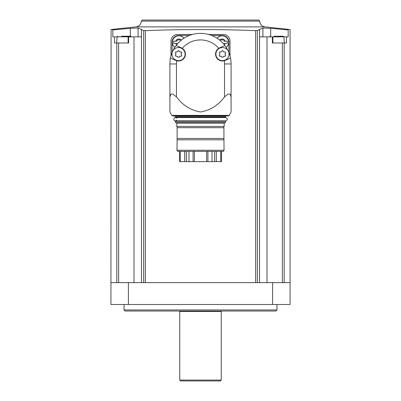<?xml version="1.0" encoding="UTF-8"?>
<svg xmlns="http://www.w3.org/2000/svg" width="401" height="401" viewBox="0 0 401 401"><rect width="100%" height="100%" fill="white"/><g stroke="black" fill="none" stroke-linecap="round" stroke-linejoin="round"><path stroke-width="0.6" d="M221.527 161.613L221.527 151.347L221.527 161.613L206.625 161.613L206.625 151.347M206.625 161.613L179.473 161.613L179.473 151.347L179.473 161.613M224.039 150.255L176.961 150.255L177.593 151.347L223.407 151.347L224.039 150.255L223.873 126.44L223.873 127.693L177.127 127.693L177.127 126.44L176.63 126.44L223.873 126.44M176.961 150.255L177.127 139.809L223.873 139.809M177.127 139.809L177.127 138.47L223.873 138.47M177.127 138.47L177.127 126.44M176.811 126.355L176.811 123.097L224.189 123.097L225.512 122.616L225.512 121.308L225.187 120.982L175.813 120.982L175.488 121.308L225.512 121.308M176.811 123.097L175.488 122.616L225.512 122.616M175.488 122.616L175.488 121.308M176.525 120.215C172.971 123.232 172.971 115.232 176.525 118.25M176.525 117.593L225.187 117.483L175.813 117.483L175.488 116.285L225.512 116.285L225.843 115.954L175.157 115.954L225.843 115.954M175.157 115.954L175.488 116.285M172.746 115.954L228.254 115.954L172.746 115.954L171.788 115.388L229.212 115.388L228.254 115.954M231.086 100.721L231.086 111.984L231.086 96.872L230.039 94.11L228.089 94.11L224.53 96.872C218.405 105.192 210.405 110.23 200.53 111.984C190.62 110.245 182.6 105.207 176.47 96.872L172.911 94.11L170.961 94.11L169.914 96.872L169.914 111.984L171.788 115.388M231.086 111.984L229.212 115.388M169.914 111.984L169.914 100.721M169.914 96.872L169.914 63.959A30.586 30.586 0 0 1 170.495 58.04L175.728 60.386L170.495 58.04A30.586 30.586 0 0 1 172.295 52.13M231.086 96.872L231.086 63.959L224.53 63.959L224.53 96.872M224.53 63.959A24.03 24.03 0 0 0 224.314 60.736A6.882 6.882 0 0 0 225.272 60.386L230.505 58.04L224.314 60.736A6.882 6.882 0 0 1 218.74 48.315A24.03 24.03 0 0 0 182.26 48.315A6.882 6.882 0 0 0 181.362 47.829L176.129 45.483L182.26 48.315A6.882 6.882 0 0 1 176.686 60.736L175.728 60.386M219.638 47.829L218.74 48.315A6.882 6.882 0 0 1 219.638 47.829L224.871 45.483L219.638 47.829M172.911 50.757A30.586 30.586 0 0 1 228.089 50.757M228.705 52.13A30.586 30.586 0 0 1 231.086 63.959M228.901 52.611L228.901 42.07A6.556 6.556 0 0 0 222.344 35.519L211.743 35.519M189.257 35.519L178.656 35.519A6.556 6.556 0 0 0 172.099 42.07L172.099 52.611M192.4 34.471L177.563 34.471A6.556 6.556 0 0 0 171.006 41.022L171.006 55.859M229.994 55.859L229.994 41.022A6.556 6.556 0 0 0 223.437 34.471L208.6 34.471M145.347 282.64L145.347 30.666L143.643 30.611L145.347 30.666C181.934 29.173 218.7 29.173 255.653 30.666L257.357 30.611L255.653 30.666L255.653 282.64M128.405 282.64L110.932 282.64L110.932 304.489L290.068 304.489L290.068 282.64L128.405 282.64L128.405 304.489M128.104 42.987L128.104 36.872L128.626 36.872L128.626 42.987L114.551 42.987L114.551 36.872L112.826 36.872L112.826 29.92L112.536 29.859M111.072 29.574L110.932 282.64M112.826 29.92C110.29 29.418 110.29 29.418 112.826 29.92L130.31 28.311L138.074 28.04L141.463 29.463L141.463 36.872L133.994 36.872L133.994 282.64M117.147 36.872L114.551 36.872M128.626 36.872L133.994 36.872M270.69 36.215L270.69 28.311L288.174 29.92C290.71 29.418 290.71 29.418 288.174 29.92C290.71 29.418 290.71 29.418 288.174 29.92L288.174 36.872L283.853 36.872M257.357 282.64L257.357 30.611L259.537 29.463L259.537 36.872L272.374 36.872L272.374 42.987L286.449 42.987L286.449 36.872M272.896 42.987L272.896 36.872L272.374 36.872M267.006 36.872L267.006 282.64M259.512 29.468L259.512 282.64M141.488 282.64L141.488 29.468L143.643 30.611L143.643 282.64M259.537 29.463L262.926 28.04L270.69 28.311M264.981 26.882C261.778 26.286 260.018 24.366 259.703 21.123L258.61 20.05L142.39 20.05L141.297 21.123L259.703 21.123L141.297 21.123C140.982 24.366 139.222 26.286 136.019 26.882L264.981 26.882L290.078 29.539L290.068 282.64M276.961 309.948L275.868 311.041L125.132 311.041L124.039 309.948L276.961 309.948L276.961 304.489M124.039 309.948L124.039 304.489M179.864 311.041L179.748 311.477L221.252 311.477L221.136 311.041M179.748 380.078L221.252 380.078L220.38 380.95L180.62 380.95L179.748 380.078L179.748 311.477M262.926 36.872L262.926 28.04M138.074 36.872L138.074 28.04M130.31 36.215L130.31 28.311M280.6 36.215L283.196 36.215L283.848 36.817L284.389 42.987M283.196 36.215L273.998 36.215M128.114 36.215L130.711 36.215L131.368 36.872M130.711 36.215L121.513 36.215M222.129 35.734A6.556 6.556 0 0 1 226.219 47.408A6.556 6.556 0 0 0 222.129 35.734A6.556 6.556 0 0 0 217.001 38.21A6.556 6.556 0 0 1 222.129 35.734M223.958 44.336A0.612 0.612 0 0 0 223.938 44.235A1.073 1.073 0 0 1 224.039 43.383L227.347 43.383L227.347 41.198L224.039 41.198A1.073 1.073 0 0 1 223.938 40.346A0.612 0.612 0 0 0 222.906 39.749A1.073 1.073 0 0 1 221.347 39.749A0.612 0.612 0 0 0 220.319 40.346A1.073 1.073 0 0 1 220.365 40.701M178.871 35.734A6.556 6.556 0 0 1 183.999 38.21A6.556 6.556 0 0 0 172.686 40.12A6.556 6.556 0 0 0 174.781 47.408A6.556 6.556 0 0 1 178.871 35.734M180.635 40.701A1.073 1.073 0 0 1 180.681 40.346A0.612 0.612 0 0 0 179.653 39.749A1.073 1.073 0 0 1 178.094 39.749A0.612 0.612 0 0 0 177.062 40.346A1.073 1.073 0 0 1 176.961 41.198L173.653 41.198L173.653 43.383L176.961 43.383A1.073 1.073 0 0 1 177.062 44.235A0.612 0.612 0 0 0 177.041 44.336M181.332 40.125A3.278 3.278 0 0 0 175.783 41.198L173.653 41.198M173.653 43.383L175.783 43.383A3.278 3.278 0 0 0 176.706 44.747M224.294 44.747A3.278 3.278 0 0 0 225.217 43.383L227.347 43.383M227.347 41.198L225.217 41.198A3.278 3.278 0 0 0 219.668 40.125M222.455 47.554A6.556 6.556 0 0 1 228.129 57.383A6.556 6.556 0 0 1 216.781 57.383A6.556 6.556 0 0 1 222.455 47.554M225.447 55.027C225.833 55.789 225.603 56.195 224.745 56.24L223.728 56.371L223.156 57.158L221.753 57.158L221.131 56.34L220.164 56.24C219.307 56.195 219.076 55.789 219.462 55.027L219.858 54.14L219.462 53.193C219.076 52.426 219.312 52.02 220.164 51.975L221.182 51.844L222.455 50.506L223.728 51.844L224.745 51.975C225.603 52.025 225.838 52.426 225.447 53.193L225.051 54.075A1.263 1.263 0 0 0 225.447 55.027L225.051 54.075A1.263 1.263 0 0 1 225.447 53.193M178.545 47.554A6.556 6.556 0 0 1 184.219 57.383A6.556 6.556 0 0 1 172.871 57.383A6.556 6.556 0 0 1 178.545 47.554M180.836 51.975C181.693 52.025 181.924 52.426 181.538 53.193L181.142 54.075L181.538 55.027C181.924 55.789 181.688 56.195 180.836 56.24L179.869 56.34L179.247 57.158L177.844 57.158L177.272 56.371L176.255 56.24C175.397 56.195 175.162 55.789 175.553 55.027L175.949 54.14L175.553 53.193C175.167 52.426 175.397 52.02 176.255 51.975A1.263 1.263 0 0 0 177.272 51.844L178.545 50.506L179.818 51.844A1.263 1.263 0 0 0 180.836 51.975L179.818 51.844A1.263 1.263 0 0 1 179.247 51.057M176.255 51.975L177.272 51.844A1.263 1.263 0 0 0 177.844 51.057M219.462 55.027A1.263 1.263 0 0 0 219.462 53.193M220.164 51.975A1.263 1.263 0 0 0 221.753 51.057M223.156 51.057A1.263 1.263 0 0 0 224.745 51.975M224.745 56.24A1.263 1.263 0 0 0 223.156 57.158M221.753 57.158A1.263 1.263 0 0 0 220.164 56.24M175.553 55.027A1.263 1.263 0 0 0 175.553 53.193M181.538 53.193A1.263 1.263 0 0 0 181.538 55.027M180.836 56.24A1.263 1.263 0 0 0 179.247 57.158M177.844 57.158A1.263 1.263 0 0 0 176.255 56.24M194.375 161.613L194.375 151.347M207.913 161.613L207.913 151.347M212.019 161.613L212.019 151.347M188.981 161.613L188.981 151.347M193.087 161.613L193.087 151.347M175.488 117.157L225.512 117.157L225.187 117.483M176.47 96.872L176.47 63.959A24.03 24.03 0 0 1 176.686 60.736M176.47 63.959L169.914 63.959M272.595 282.64L272.595 304.489M116.796 42.987L116.796 282.64M118.631 42.987L118.631 282.64M284.204 42.987L284.204 282.64M282.369 42.987L282.369 282.64M283.848 36.817L269.632 36.872M131.363 36.817L117.152 36.817L116.611 42.987M217.061 38.245A6.481 6.481 0 0 1 228.244 40.14A6.481 6.481 0 0 1 226.179 47.348M174.821 47.348A6.481 6.481 0 0 1 178.871 35.804A6.481 6.481 0 0 1 183.939 38.245M216.299 161.613L216.299 151.347M220.715 161.613L220.715 151.347M180.285 161.613L180.285 151.347M184.701 161.613L184.701 151.347M214.63 161.613L214.63 151.347M186.37 161.613L186.37 151.347M224.189 126.355L224.189 123.097M175.212 120.871L225.788 120.871C227.898 119.779 227.898 118.686 225.788 117.593L175.212 117.593M225.512 117.157L225.512 116.285M136.019 26.882L110.922 29.539M221.252 380.078L221.252 311.477M269.637 36.817L270.289 36.215M117.152 36.817L117.804 36.215"/></g></svg>
